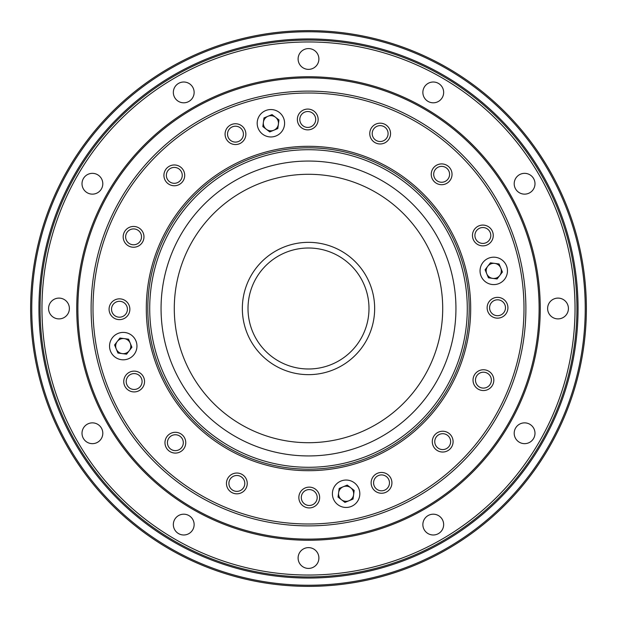 <?xml version="1.0" encoding="UTF-8"?>
<svg xmlns="http://www.w3.org/2000/svg" width="617" height="617" viewBox="0 0 617 617"><rect width="100%" height="100%" fill="white"/><g stroke="black" fill="none" stroke-linecap="round" stroke-linejoin="round"><path stroke-width="0.93" d="M492.443 231.46A10.396 10.396 0 0 0 478.838 225.884A10.396 10.396 0 0 0 473.27 239.489A10.396 10.396 0 0 0 491.132 241.771A10.396 10.396 0 0 0 484.175 225.159A10.396 10.396 0 0 0 473.27 239.489M507.12 303.741A10.396 10.396 0 0 0 489.258 301.458A10.396 10.396 0 0 0 496.215 318.071A10.396 10.396 0 0 0 507.12 303.741M473.833 384.167A10.396 10.396 0 0 0 491.695 386.45A10.396 10.396 0 0 0 484.738 369.838A10.396 10.396 0 0 0 473.833 384.167A10.396 10.396 0 0 0 487.438 389.743A10.396 10.396 0 0 0 493.014 376.131M452.276 437.623A10.396 10.396 0 0 0 434.414 435.34A10.396 10.396 0 0 0 441.371 451.952A10.396 10.396 0 0 0 452.276 437.623M391.116 478.838A10.396 10.396 0 0 0 373.254 476.555A10.396 10.396 0 0 0 380.211 493.168A10.396 10.396 0 0 0 391.116 478.838M246.438 479.409A10.396 10.396 0 0 0 228.575 477.126A10.396 10.396 0 0 0 235.532 493.739A10.396 10.396 0 0 0 246.438 479.409M164.724 179.377A10.396 10.396 0 0 0 182.586 181.66A10.396 10.396 0 0 0 175.629 165.047A10.396 10.396 0 0 0 164.724 179.377A10.396 10.396 0 0 0 178.328 184.953A10.396 10.396 0 0 0 183.897 171.349M317.346 115.456A10.396 10.396 0 0 0 299.484 113.173A10.396 10.396 0 0 0 306.441 129.786A10.396 10.396 0 0 0 317.346 115.456M451.228 170.292A10.396 10.396 0 0 0 433.365 168.017A10.396 10.396 0 0 0 440.322 184.622A10.396 10.396 0 0 0 451.228 170.292M174.734 97.609A10.396 10.396 0 0 0 192.743 97.609A10.396 10.396 0 0 0 183.743 82.015A10.396 10.396 0 0 0 174.734 97.609A10.396 10.396 0 0 0 191.702 99.09A10.396 10.396 0 0 0 187.298 82.639A10.396 10.396 0 0 0 173.346 92.411M549.014 313.698A10.396 10.396 0 0 0 567.023 313.698A10.396 10.396 0 0 0 558.023 298.104A10.396 10.396 0 0 0 549.014 313.698A10.396 10.396 0 0 0 565.982 315.179A10.396 10.396 0 0 0 561.578 298.728A10.396 10.396 0 0 0 547.626 308.5M422.861 524.589A10.396 10.396 0 0 0 438.456 533.597A10.396 10.396 0 0 0 438.456 515.588A10.396 10.396 0 0 0 422.861 524.589M299.5 563.221A10.396 10.396 0 0 0 317.5 563.221A10.396 10.396 0 0 0 308.5 547.626A10.396 10.396 0 0 0 299.5 563.221A10.396 10.396 0 0 0 316.467 564.702A10.396 10.396 0 0 0 312.055 548.251A10.396 10.396 0 0 0 298.104 558.023M82.015 433.257A10.396 10.396 0 0 0 97.609 442.266A10.396 10.396 0 0 0 97.609 424.257A10.396 10.396 0 0 0 82.015 433.257M263.968 117.924L272.043 114.592L278.961 119.914L277.812 128.567L269.745 131.907L262.827 126.585L263.968 117.924M278.39 124.241A7.558 7.558 0 0 0 268.002 116.258A7.558 7.558 0 0 0 266.282 129.246A7.558 7.558 0 0 0 278.39 124.241M117.924 353.032L114.592 344.957L119.914 338.039L128.567 339.188L131.907 347.255L126.585 354.173L117.924 353.032M124.241 338.61A7.558 7.558 0 0 0 116.258 348.998A7.558 7.558 0 0 0 129.246 350.718A7.558 7.558 0 0 0 124.241 338.61M170.13 68.834A276.74 276.74 0 0 0 170.13 548.166A276.74 276.74 0 0 0 585.24 308.5A276.74 276.74 0 0 0 170.13 68.834M173.724 75.058A269.56 269.56 0 0 0 173.724 541.942A269.56 269.56 0 0 0 578.06 308.5A269.56 269.56 0 0 0 173.724 75.058M169.559 67.855A277.874 277.874 0 0 0 169.559 549.145A277.874 277.874 0 0 0 586.374 308.5A277.874 277.874 0 0 0 169.559 67.855M353.032 499.076L344.957 502.408L338.039 497.086L339.188 488.433L347.255 485.093L354.173 490.415L353.032 499.076M338.61 492.759A7.558 7.558 0 0 0 348.998 500.742A7.558 7.558 0 0 0 350.718 487.754A7.558 7.558 0 0 0 338.61 492.759M172.505 365.457A147.448 147.448 0 0 0 425.83 397.795A147.448 147.448 0 0 0 327.172 162.24A147.448 147.448 0 0 0 172.505 365.457M162.04 369.845A158.785 158.785 0 0 0 434.854 404.667A158.785 158.785 0 0 0 328.606 150.995A158.785 158.785 0 0 0 162.04 369.845M247.479 334.059A66.158 66.158 0 0 0 361.146 348.566A66.158 66.158 0 0 0 316.876 242.874A66.158 66.158 0 0 0 247.479 334.059M184.707 360.351A134.213 134.213 0 0 0 415.295 389.782A134.213 134.213 0 0 0 325.491 175.367A134.213 134.213 0 0 0 184.707 360.351M252.708 331.869A60.489 60.489 0 0 0 356.634 345.134A60.489 60.489 0 0 0 316.159 248.497A60.489 60.489 0 0 0 252.708 331.869M109.733 391.749A215.495 215.495 0 0 0 479.98 439.011A215.495 215.495 0 0 0 335.787 94.74A215.495 215.495 0 0 0 109.733 391.749M371.935 486.875A10.396 10.396 0 0 0 389.797 489.15A10.396 10.396 0 0 0 382.841 472.545A10.396 10.396 0 0 0 371.935 486.875M433.103 445.651A10.396 10.396 0 0 0 450.965 447.934A10.396 10.396 0 0 0 444.009 431.322A10.396 10.396 0 0 0 433.103 445.651M487.939 311.77A10.396 10.396 0 0 0 505.801 314.053A10.396 10.396 0 0 0 498.844 297.44A10.396 10.396 0 0 0 487.939 311.77M432.047 178.328A10.396 10.396 0 0 0 449.909 180.604A10.396 10.396 0 0 0 442.952 163.999A10.396 10.396 0 0 0 432.047 178.328M370.562 137.591A10.396 10.396 0 0 0 388.425 139.874A10.396 10.396 0 0 0 381.468 123.261A10.396 10.396 0 0 0 370.562 137.591M298.165 123.485A10.396 10.396 0 0 0 316.027 125.768A10.396 10.396 0 0 0 309.071 109.155A10.396 10.396 0 0 0 298.165 123.485M225.884 138.162A10.396 10.396 0 0 0 243.746 140.445A10.396 10.396 0 0 0 236.789 123.832A10.396 10.396 0 0 0 225.884 138.162M123.986 240.869A10.396 10.396 0 0 0 141.848 243.144A10.396 10.396 0 0 0 134.892 226.539A10.396 10.396 0 0 0 123.986 240.869M109.88 313.259A10.396 10.396 0 0 0 127.742 315.542A10.396 10.396 0 0 0 120.785 298.929A10.396 10.396 0 0 0 109.88 313.259M124.557 385.54A10.396 10.396 0 0 0 142.419 387.823A10.396 10.396 0 0 0 135.462 371.21A10.396 10.396 0 0 0 124.557 385.54M165.772 446.708A10.396 10.396 0 0 0 183.635 448.983A10.396 10.396 0 0 0 176.678 432.378A10.396 10.396 0 0 0 165.772 446.708M227.257 487.438A10.396 10.396 0 0 0 245.119 489.721A10.396 10.396 0 0 0 238.162 473.116A10.396 10.396 0 0 0 227.257 487.438M299.654 501.544A10.396 10.396 0 0 0 317.516 503.827A10.396 10.396 0 0 0 310.559 487.214A10.396 10.396 0 0 0 299.654 501.544M107.99 392.481A217.385 217.385 0 0 0 481.484 440.152A217.385 217.385 0 0 0 336.026 92.866A217.385 217.385 0 0 0 107.99 392.481M160.297 370.57A160.675 160.675 0 0 0 436.358 405.809A160.675 160.675 0 0 0 328.846 149.113A160.675 160.675 0 0 0 160.297 370.57M499.076 263.968L502.408 272.043L497.086 278.961L488.433 277.812L485.093 269.745L490.415 262.827L499.076 263.968M492.759 278.39A7.558 7.558 0 0 0 500.742 268.002A7.558 7.558 0 0 0 487.754 266.282A7.558 7.558 0 0 0 492.759 278.39M475.53 238.54A7.936 7.936 0 0 0 489.173 240.283A7.936 7.936 0 0 0 483.859 227.596A7.936 7.936 0 0 0 475.53 238.54M490.207 310.821A7.936 7.936 0 0 0 503.85 312.564A7.936 7.936 0 0 0 498.536 299.877A7.936 7.936 0 0 0 490.207 310.821M476.1 383.219A7.936 7.936 0 0 0 489.744 384.962A7.936 7.936 0 0 0 484.43 372.275A7.936 7.936 0 0 0 476.1 383.219M435.371 444.703A7.936 7.936 0 0 0 449.006 446.446A7.936 7.936 0 0 0 443.692 433.759A7.936 7.936 0 0 0 435.371 444.703M374.203 485.926A7.936 7.936 0 0 0 387.846 487.661A7.936 7.936 0 0 0 382.532 474.982A7.936 7.936 0 0 0 374.203 485.926M301.921 500.595A7.936 7.936 0 0 0 315.565 502.338A7.936 7.936 0 0 0 310.251 489.651A7.936 7.936 0 0 0 301.921 500.595M229.524 486.489A7.936 7.936 0 0 0 243.167 488.232A7.936 7.936 0 0 0 237.853 475.553A7.936 7.936 0 0 0 229.524 486.489M168.04 445.759A7.936 7.936 0 0 0 181.683 447.495A7.936 7.936 0 0 0 176.369 434.815A7.936 7.936 0 0 0 168.04 445.759M126.824 384.592A7.936 7.936 0 0 0 140.46 386.335A7.936 7.936 0 0 0 135.146 373.647A7.936 7.936 0 0 0 126.824 384.592M112.147 312.31A7.936 7.936 0 0 0 125.791 314.053A7.936 7.936 0 0 0 120.477 301.366A7.936 7.936 0 0 0 112.147 312.31M126.254 239.913A7.936 7.936 0 0 0 139.889 241.656A7.936 7.936 0 0 0 134.583 228.976A7.936 7.936 0 0 0 126.254 239.913M166.983 178.429A7.936 7.936 0 0 0 180.627 180.172A7.936 7.936 0 0 0 175.313 167.485A7.936 7.936 0 0 0 166.983 178.429M228.151 137.213A7.936 7.936 0 0 0 241.795 138.956A7.936 7.936 0 0 0 236.481 126.269A7.936 7.936 0 0 0 228.151 137.213M300.433 122.536A7.936 7.936 0 0 0 314.076 124.279A7.936 7.936 0 0 0 308.762 111.592A7.936 7.936 0 0 0 300.433 122.536M372.83 136.642A7.936 7.936 0 0 0 386.466 138.385A7.936 7.936 0 0 0 381.159 125.698A7.936 7.936 0 0 0 372.83 136.642M434.314 177.38A7.936 7.936 0 0 0 447.957 179.115A7.936 7.936 0 0 0 442.644 166.436A7.936 7.936 0 0 0 434.314 177.38M539.327 175.236A266.536 266.536 0 0 0 77.673 175.236A266.536 266.536 0 0 0 308.5 575.036A266.536 266.536 0 0 0 539.327 175.236M83.403 438.456A10.396 10.396 0 0 0 101.412 438.456A10.396 10.396 0 0 0 92.411 422.861A10.396 10.396 0 0 0 83.403 438.456M49.977 313.698A10.396 10.396 0 0 0 67.986 313.698A10.396 10.396 0 0 0 58.977 298.104A10.396 10.396 0 0 0 49.977 313.698M83.403 188.941A10.396 10.396 0 0 0 101.412 188.941A10.396 10.396 0 0 0 92.411 173.346A10.396 10.396 0 0 0 83.403 188.941M299.5 64.176A10.396 10.396 0 0 0 317.5 64.176A10.396 10.396 0 0 0 308.5 48.581A10.396 10.396 0 0 0 299.5 64.176M424.257 97.609A10.396 10.396 0 0 0 442.266 97.609A10.396 10.396 0 0 0 433.257 82.015A10.396 10.396 0 0 0 424.257 97.609M515.588 188.941A10.396 10.396 0 0 0 533.597 188.941A10.396 10.396 0 0 0 524.589 173.346A10.396 10.396 0 0 0 515.588 188.941M515.588 438.456A10.396 10.396 0 0 0 533.597 438.456A10.396 10.396 0 0 0 524.589 422.861A10.396 10.396 0 0 0 515.588 438.456M424.257 529.787A10.396 10.396 0 0 0 442.266 529.787A10.396 10.396 0 0 0 433.257 514.192A10.396 10.396 0 0 0 424.257 529.787M174.734 529.787A10.396 10.396 0 0 0 192.743 529.787A10.396 10.396 0 0 0 183.743 514.192A10.396 10.396 0 0 0 174.734 529.787M509.202 192.627A231.753 231.753 0 0 1 308.5 540.253A231.753 231.753 0 0 1 107.798 192.627A231.753 231.753 0 0 1 509.202 192.627M540.962 174.287A268.426 268.426 0 0 1 308.5 576.926A268.426 268.426 0 0 1 76.038 174.287A268.426 268.426 0 0 1 540.962 174.287M508.223 193.19A230.619 230.619 0 0 1 308.5 539.119A230.619 230.619 0 0 1 108.777 193.19A230.619 230.619 0 0 1 508.223 193.19M283.558 118.017A13.705 13.705 0 0 0 260.027 114.893A13.705 13.705 0 0 0 269.089 136.835A13.705 13.705 0 0 0 283.558 118.017M118.017 333.442A13.705 13.705 0 0 0 114.893 356.973A13.705 13.705 0 0 0 136.835 347.911A13.705 13.705 0 0 0 118.017 333.442M333.442 498.983A13.705 13.705 0 0 0 356.973 502.107A13.705 13.705 0 0 0 347.911 480.165A13.705 13.705 0 0 0 333.442 498.983M158.901 371.156A162.186 162.186 0 0 0 437.561 406.726A162.186 162.186 0 0 0 329.038 147.617A162.186 162.186 0 0 0 158.901 371.156M498.983 283.558A13.705 13.705 0 0 0 502.107 260.027A13.705 13.705 0 0 0 480.165 269.089A13.705 13.705 0 0 0 498.983 283.558"/></g></svg>
